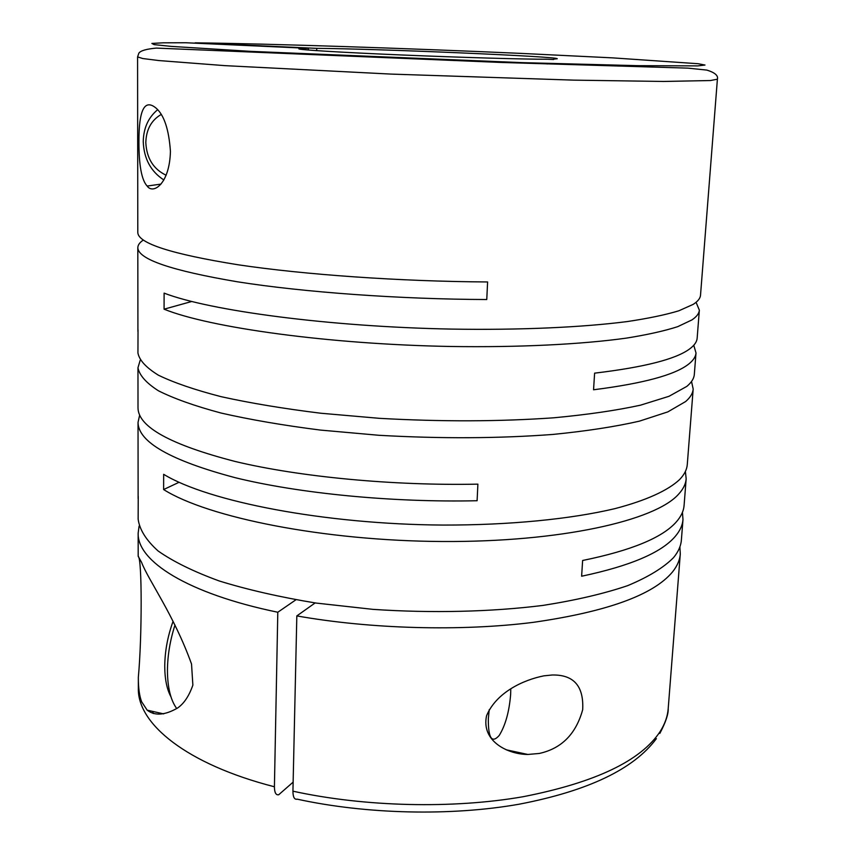 <?xml version="1.0" encoding="UTF-8"?>
<svg xmlns="http://www.w3.org/2000/svg" width="855" height="855" viewBox="0 0 855 855"><rect width="100%" height="100%" fill="white"/><g stroke="black" fill="none" stroke-linecap="round" stroke-linejoin="round"><path stroke-width="1.28" d="M170.423 151.314C168.895 129.426 164.096 115.008 156.027 108.072C144.527 98.571 138.82 109.889 138.927 142.026C138.916 165.475 141.663 180.159 147.156 186.059C153.269 194.833 169.696 183.675 170.423 151.314M157.641 109.729C148.332 117.434 143.533 128.068 143.245 141.609C143.907 158.667 150.769 171.449 163.85 179.967M682.44 512.359L682.985 519.551C682.557 525.237 679.971 530.87 675.215 536.438C661.364 552.693 630.167 565.957 581.624 576.227L582.629 560.485C631.268 550.545 662.497 537.667 676.348 521.871C681.093 516.463 683.669 510.991 684.086 505.455L686.17 478.768C685.785 484.005 683.22 489.188 678.475 494.297C655.048 520.716 560.452 542.23 442.185 541.504C323.981 540.884 208 517.564 163.626 489.552L163.658 474.311C208.139 501.543 324.408 524.318 442.89 525.066C509.516 525.216 570.745 519.124 614.873 508.65C646.337 500.432 668.076 490.407 679.607 479.559C684.353 474.6 686.907 469.577 687.281 464.5L693.181 389.036C692.871 393.268 690.359 397.436 685.635 401.54L667.83 411.886L639.369 421.162C615.279 426.677 586.498 431.091 553.035 434.426C498.818 438.508 440.752 438.797 378.829 435.281L320.401 430.076C283.368 425.373 250.259 419.698 221.071 413.04C194.769 405.997 173.875 398.569 158.399 390.767C146.162 382.922 139.354 375.238 137.965 367.714L140.177 360.297M682.985 519.551L681.382 540.007C680.943 545.918 678.346 551.764 673.59 557.567C663.694 567.613 648.411 576.965 627.73 585.622C604.025 593.669 575.789 600.263 543.032 605.404C491.326 611.881 432.053 613.324 373.004 609.369L316.072 603.064C279.991 597.121 247.726 589.768 219.275 580.983C193.625 571.61 173.244 561.607 158.122 550.983C146.173 540.242 139.515 529.63 138.147 519.135L138.232 496.338M679.896 546.858L680.291 553.965C679.843 560.025 677.235 566.031 672.479 571.974C653.327 594.984 606.9 611.774 533.199 622.355C461.176 631.482 370.867 629.066 296.824 615.91L292.934 791.185C364.989 806.949 452.872 808.99 523.228 796.7C595.262 782.56 640.908 760.832 660.156 731.506C664.944 723.918 667.627 716.276 668.204 708.581L680.291 553.965M138.339 677.278C138.296 687.805 139.408 695.981 141.652 701.795L147.178 710.163C154.744 716.041 164.876 715.325 177.584 708.015C183.985 703.612 189.073 695.981 192.867 685.122L191.531 664.036C173.715 614.499 148.236 580.032 141.556 562.312L138.2 556.348C142.112 557.749 142.122 636.644 138.339 677.278L138.35 688.232C137.27 723.608 186.251 764.178 274.412 786.771L277.8 612.244C187.202 593.53 137.035 560.998 138.157 533.135L139.098 526.082M693.768 345.26L696.002 352.944C695.724 356.759 693.234 360.511 688.521 364.198C674.787 374.95 643.131 383.478 593.552 389.773L594.61 373.154C644.285 367.233 675.984 359.143 689.707 348.883C694.41 345.377 696.9 341.797 697.156 338.153L699.347 310.151C699.112 313.464 696.643 316.724 691.941 319.909L677.705 326.663C664.527 330.917 647.449 334.733 626.491 338.099C581.571 344.373 518.932 347.525 450.617 346.478C329.057 344.319 209.593 327.657 164.075 309.179L191.712 301.505M696.002 352.944L694.324 374.394C694.036 378.455 691.524 382.463 686.811 386.396L668.995 396.303L640.502 405.174C616.38 410.432 587.545 414.632 554.008 417.774C499.683 421.622 441.479 421.804 379.396 418.33L320.817 413.232C283.7 408.658 250.504 403.143 221.253 396.709C194.876 389.891 173.939 382.73 158.421 375.206C146.162 367.65 139.333 360.254 137.944 353.019L138.029 329.977M691.535 381.48L693.181 389.036M685.389 471.468L686.17 478.768M138.125 498.625L138.029 422.434C138.286 442.078 170.626 460.492 235.061 477.656C299.229 493.474 392.37 502.633 477.101 500.731L477.892 484.144C392.969 485.864 299.592 476.887 235.264 461.497C170.679 444.803 138.264 426.966 138.008 407.974L137.965 367.714M138.029 422.434L139.643 415.135M137.922 331.505L137.815 247.694C138.018 259.225 171.278 270.597 237.572 281.819C303.621 292.239 399.648 299.239 486.762 299.528L487.607 281.958C400.29 281.466 304.006 274.669 237.786 264.729C171.331 254.042 137.997 243.301 137.794 232.496L137.58 56.922L142.806 58.535L158.955 60.566L224.79 65.632L390.906 74.086L573.769 80.135L663.427 81.46L710.43 80.541L717.398 79.194L700.523 295.167C700.298 298.32 697.84 301.398 693.138 304.401L678.902 310.771C665.714 314.779 648.614 318.359 627.623 321.512C582.618 327.358 519.851 330.212 451.365 329.09C329.517 326.781 209.732 310.739 164.107 293.126L164.075 309.179M696.066 302.296L699.347 310.151M539.281 753.458C561.543 748.574 576.003 733.985 582.683 709.693C583.922 686.105 573.748 674.542 552.148 675.001L543.887 675.845C523.313 679.896 496.338 692.39 486.57 715.721C480.98 741.392 508.127 754.42 527.845 754.463L539.281 753.458M656.373 738.656C633.833 769.094 588.122 790.939 519.22 804.192C451.269 816.215 366.87 814.366 297.155 799.158C294.398 799.756 292.987 797.095 292.934 791.185M174.986 625.058C170.081 640.288 167.569 655.4 167.441 670.395C167.527 686.982 170.466 699.486 176.258 707.897L176.75 708.571M173.052 621.403C167.666 636.216 164.908 651.125 164.748 666.13C164.791 679.052 166.864 689.29 170.968 696.836M489.22 709.661L488.323 718.82C488.216 738.196 491.849 743.732 499.224 735.45C505.455 725.329 509.27 711.584 510.659 694.196L510.777 688.777M161.135 114.506C151.346 120.234 146.226 129.575 145.81 142.529C146.622 158.261 153.398 169.162 166.137 175.243M137.815 247.694C137.858 245.011 139.696 242.457 143.341 240.052M179.069 482.273L163.626 489.552M296.824 615.91L315.153 602.925M274.412 786.771C274.487 792.617 275.919 795.278 278.698 794.755L293.126 782.133M295.894 599.804L277.8 612.244M553.623 59.508L547.489 59.23C525.772 59.348 461.732 57.509 401.369 54.966C340.921 52.422 298.171 49.782 298.833 48.821L308.409 48.34L185.792 42.75L163.081 42.825L151.88 43.434L154.092 44.62L171.15 46.384L250.985 51.375L522.64 62.65L637.926 65.675L697.883 65.888L704.99 65.044L698.14 63.719L612.682 57.873L521.465 53.416C405.869 48.254 269.015 43.712 195.122 42.836L316.745 48.361L316.692 50.648M553.645 59.134L557.246 58.749C559.031 56.516 376.082 48.724 316.745 48.361M547.264 63.409L547.232 63.975M308.377 50.039L308.409 48.34M152.618 711.392L153.323 713.551M138.189 556.348L138.157 533.135M506.192 749.792L527.845 754.463M137.58 56.922L138.873 53.138C140.583 50.68 146.408 48.992 156.347 48.094L500.453 62.426L688.04 68.144L706.893 70.099C714.887 72.579 718.392 75.614 717.398 79.194M668.204 708.581C668.492 714.021 665.703 722.304 659.836 733.419M147.178 710.163L163.658 713.882M160.996 184.092L147.156 186.059"/></g></svg>
